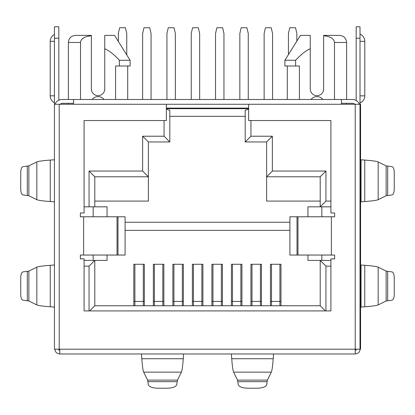 <?xml version="1.0" encoding="UTF-8"?>
<svg xmlns="http://www.w3.org/2000/svg" width="415" height="415" viewBox="0 0 415 415"><rect width="100%" height="100%" fill="white"/><g stroke="black" fill="none" stroke-linecap="round" stroke-linejoin="round"><path stroke-width="0.62" d="M94.802 201.088L148.373 201.088L148.373 176.79L94.802 176.79L89.059 171.047L142.636 171.047L142.636 136.224L164.065 136.224L164.065 120.537M166.363 109.285L169.808 110.203L169.808 141.966L148.373 141.966L148.373 176.79L142.636 171.047M84.084 206.831L107.044 206.831L107.044 216.78M89.059 206.831L89.059 171.047M94.802 176.79L94.802 206.831M280.976 301.352L279.923 301.352M271.503 301.352L270.45 301.352M261.46 301.352L260.407 301.352M251.988 301.352L250.935 301.352M241.94 301.352L240.887 301.352M232.473 301.352L231.42 301.352M222.424 301.352L221.371 301.352M212.952 301.352L211.899 301.352M202.909 301.352L201.856 301.352M193.437 301.352L192.384 301.352M183.388 301.352L182.341 301.352M173.921 301.352L172.868 301.352M163.873 301.352L162.82 301.352M154.401 301.352L153.348 301.352M144.358 301.352L143.305 301.352M134.885 301.352L133.832 301.352M321.827 260.407L321.827 255.049M321.827 216.78L321.827 206.831M93.173 260.407L93.173 255.049M93.173 216.78L93.173 206.831M169.808 141.966L164.065 136.224M169.808 116.325L245.192 116.325M166.363 108.673L248.637 108.673M250.935 120.537L250.935 136.224L245.192 141.966L245.192 110.203L248.637 109.285M245.192 141.966L266.627 141.966L266.627 201.088L320.198 201.088M266.627 141.966L272.365 136.224L272.365 171.047L266.627 176.79L320.198 176.79L325.941 171.047L325.941 201.088L330.916 201.088M307.956 216.78L307.956 206.831L320.198 206.831L325.941 201.088M289.909 222.243L125.091 222.243M355.214 350.146L356.174 350.146L356.174 349.191M58.826 349.191L58.826 350.146L59.786 350.146M59.786 353.974L59.786 349.191L355.214 349.191L355.214 353.974L59.786 353.974C56.601 353.502 55.003 351.91 54.998 349.191M143.678 372.141C142.993 370.704 142.366 366.232 141.8 358.731L141.448 353.974L183.622 353.974L183.269 358.731C182.704 366.232 182.076 370.704 181.391 372.141L143.678 372.141L147.595 380.119L147.896 381.665L177.174 381.665L177.475 380.119L181.391 372.141M233.609 372.141C232.924 370.704 232.296 366.232 231.731 358.731L231.378 353.974L273.552 353.974L273.2 358.731C272.634 366.232 272.007 370.704 271.322 372.141L233.609 372.141L237.525 380.119L237.826 381.665L267.104 381.665L267.405 380.119L271.322 372.141M355.214 104.269L355.214 349.191L360.573 349.191L360.573 104.269L341.441 104.269L341.441 99.486L73.559 99.486L73.559 104.269L54.427 104.269L54.427 26.778L58.826 26.778L58.826 100.212M356.174 100.513L356.174 26.778L360.002 26.778L360.002 349.191C359.997 351.91 358.399 353.502 355.214 353.974M338.189 99.486L352.345 99.486A7.652 7.652 0 0 1 359.442 104.269M360.002 41.318L364.785 41.318L364.785 95.844L360.002 95.844L360.002 83.166M354.877 104.269A3.828 3.828 0 0 0 352.345 103.314L341.441 103.314M297.965 216.78L297.965 255.049L289.909 255.049L289.909 216.78L334.646 216.78L334.646 212.952L330.916 212.952L330.916 120.537L248.637 120.537L248.637 104.269L166.363 104.269L166.363 120.537L84.084 120.537L84.084 212.952L80.354 212.952L80.354 216.78L125.091 216.78L125.091 255.049L117.035 255.049L117.035 216.78M297.965 255.049L331.372 255.049L331.372 216.78M331.372 255.049L334.646 255.049L334.646 258.877L330.916 258.877L330.916 310.918L84.084 310.918L84.084 258.877L80.354 258.877L80.354 255.049L83.628 255.049L83.628 216.78M59.786 349.191L54.427 349.191L54.427 104.269M76.811 99.486L62.079 99.486A7.652 7.652 0 0 0 54.982 104.269M54.427 41.318L50.215 41.318A7.75 7.75 0 0 1 54.427 34.409L54.427 36.261M54.427 37.558L54.427 39.285M54.427 95.813L50.215 95.844A7.75 7.75 0 0 0 54.427 102.728M60.123 104.269A3.828 3.828 0 0 1 62.655 103.314L73.559 103.314M83.628 255.049L117.035 255.049M54.427 201.851L50.241 201.54C42.74 200.974 38.268 200.352 36.831 199.667L28.853 195.75L22.975 194.936C21.585 194.536 20.849 192.627 20.75 189.204L20.75 172.412C20.849 168.988 21.585 167.079 22.975 166.68L28.853 165.865L36.831 161.949C38.268 161.264 42.74 160.641 50.241 160.076L54.427 159.765M54.427 307.09L50.241 306.778C42.74 306.213 38.268 305.59 36.831 304.906L28.853 300.989L22.975 300.175C21.585 299.775 20.849 297.866 20.75 294.443L20.75 277.651C20.849 274.227 21.585 272.318 22.975 271.913L28.853 271.104L36.831 267.187C38.268 266.503 42.74 265.88 50.241 265.315L54.427 264.998M147.896 381.665L148.228 384.518C149.006 386.78 152.191 388.015 157.788 388.222L167.281 388.222C172.873 388.015 176.059 386.78 176.837 384.518L177.174 381.665M237.826 381.665L238.163 384.518C238.936 386.78 242.121 388.015 247.719 388.222L257.212 388.222C262.804 388.015 265.989 386.78 266.772 384.518L267.104 381.665M107.044 255.049L107.044 260.407L94.802 260.407L94.802 305.756L89.635 310.918M289.909 230.367L125.091 230.367M330.916 260.407L307.956 260.407L307.956 255.049M330.916 266.145L325.941 266.145L325.941 310.918M94.802 305.756L320.198 305.756L320.198 260.407L325.941 266.145M320.198 176.79L320.198 206.831L330.916 206.831M272.365 171.047L325.941 171.047M250.935 136.224L272.365 136.224M166.363 108.097L248.637 108.097M89.059 310.918L89.059 266.145L84.084 266.145M84.084 260.407L94.802 260.407L89.059 266.145M280.976 305.756L280.976 264.262L270.45 264.262L270.45 305.756M261.46 305.756L261.46 264.262L250.935 264.262L250.935 305.756M241.94 305.756L241.94 264.262L231.42 264.262L231.42 305.756M222.424 305.756L222.424 264.262L211.899 264.262L211.899 305.756M202.909 305.756L202.909 264.262L192.384 264.262L192.384 305.756M183.388 305.756L183.388 264.262L172.868 264.262L172.868 305.756M163.873 305.756L163.873 264.262L153.348 264.262L153.348 305.756M133.832 305.756L133.832 264.262L144.358 264.262L144.358 305.756M320.198 305.756L325.365 310.918M271.503 305.756L271.503 264.262M279.923 264.262L279.923 305.756M251.988 305.756L251.988 264.262M260.407 264.262L260.407 305.756M232.473 305.756L232.473 264.262M240.887 264.262L240.887 305.756M212.952 305.756L212.952 264.262M221.371 264.262L221.371 305.756M193.437 305.756L193.437 264.262M201.856 264.262L201.856 305.756M173.921 305.756L173.921 264.262M182.341 264.262L182.341 305.756M154.401 305.756L154.401 264.262M162.82 264.262L162.82 305.756M134.885 305.756L134.885 264.262M143.305 264.262L143.305 305.756M118.332 41.433L118.332 33.475L119.676 27.732L125.413 27.732L126.751 33.475L126.751 54.905M151.055 99.486L151.055 33.475L149.716 27.732L143.974 27.732L142.636 33.475L142.636 99.486M175.353 99.486L175.353 33.475L174.015 27.732L168.277 27.732L166.934 33.475L166.934 99.486M199.657 99.486L199.657 33.475L198.318 27.732L192.576 27.732L191.237 33.475L191.237 99.486M223.955 99.486L223.955 33.475L222.616 27.732L216.874 27.732L215.535 33.475L215.535 99.486M248.258 99.486L248.258 33.475L246.915 27.732L241.177 27.732L239.839 33.475L239.839 99.486M272.556 99.486L272.556 33.475L271.218 27.732L265.476 27.732L264.137 33.475L264.137 99.486M296.855 41.127L296.855 33.475L295.516 27.732L289.779 27.732L288.435 33.475L288.435 54.598M148.373 141.966L142.636 136.224M104.025 99.486A7.652 7.652 0 0 0 92.078 99.486M75.473 35.389L91.357 35.389L75.473 35.389C71.136 35.846 68.776 38.206 68.392 42.465L80.515 42.465L80.515 99.486L80.515 42.465C80.868 38.688 84.484 36.453 91.357 35.757L91.357 88.966A6.697 6.697 0 0 0 98.054 95.663A6.697 6.697 0 0 0 104.751 88.966L104.751 35.389L114.561 35.389L130.103 60.263L119.385 60.263C114.187 54.619 109.311 50.77 104.751 48.721M130.103 60.263L130.103 66.001L119.385 66.001L119.385 60.263M119.385 66.001L115.588 66.001L115.588 99.486M91.357 35.757L91.357 35.389L91.357 35.757L88.245 36.188M310.975 99.486A7.652 7.652 0 0 1 322.922 99.486M334.485 99.486L334.485 42.465C334.153 38.699 330.537 36.463 323.643 35.757L323.643 35.389L339.527 35.389L323.643 35.389L323.757 35.768M323.643 35.757L323.643 88.966A6.697 6.697 0 0 1 316.946 95.663A6.697 6.697 0 0 1 310.249 88.966L310.249 48.721C305.689 50.77 300.813 54.619 295.615 60.263L295.615 66.001L299.412 66.001L299.412 99.486M295.615 60.263L284.898 60.263L300.439 35.389L310.249 35.389L310.249 48.721M284.898 60.263L284.898 66.001L295.615 66.001M360.573 201.861L364.759 201.54C372.26 200.974 376.732 200.352 378.169 199.667L386.147 195.75L392.025 194.936C393.415 194.536 394.151 192.627 394.25 189.204L394.25 172.412C394.151 168.988 393.415 167.079 392.025 166.68L386.147 165.865L378.169 161.949C376.732 161.264 372.26 160.641 364.759 160.076L360.573 159.754M360.573 307.1L364.759 306.778C372.26 306.213 376.732 305.59 378.169 304.906L386.147 300.989L392.025 300.175C393.415 299.775 394.151 297.866 394.25 294.443L394.25 277.651C394.151 274.227 393.415 272.318 392.025 271.913L386.147 271.104L378.169 267.187C376.732 266.503 372.26 265.88 364.759 265.315L360.573 264.993M360.002 38.258L356.174 38.258M59.21 104.269L59.21 349.191M166.363 104.269L73.559 104.269M341.441 104.269L248.637 104.269M58.826 38.258L54.427 38.258M117.99 216.78L117.99 255.049M297.01 255.049L297.01 216.78M50.241 160.076L50.241 201.54M36.831 199.667L36.831 161.949M27.307 166.166L27.307 195.449M28.853 195.75L28.853 165.865M50.241 265.315L50.241 306.778M36.831 304.906L36.831 267.187M27.307 271.405L27.307 300.688M28.853 300.989L28.853 271.104M141.8 358.731L183.269 358.731M177.475 380.119L147.595 380.119M231.731 358.731L273.2 358.731M267.405 380.119L237.525 380.119M271.503 301.409L279.923 301.409M251.988 301.409L260.407 301.409M232.473 301.409L240.887 301.409M212.952 301.409L221.371 301.409M193.437 301.409L201.856 301.409M173.921 301.409L182.341 301.409M154.401 301.409L162.82 301.409M134.885 301.409L143.305 301.409M339.527 35.389C343.864 35.846 346.224 38.206 346.608 42.465L334.485 42.465M387.693 195.449L387.693 166.166M361.04 201.82L361.04 159.796M386.147 165.865L386.147 195.75M378.169 161.949L378.169 199.667M364.759 201.54L364.759 160.076M387.693 300.688L387.693 271.405M361.04 307.058L361.04 265.035M386.147 271.104L386.147 300.989M378.169 267.187L378.169 304.906M364.759 306.778L364.759 265.315M50.215 41.318L50.215 95.844M360.002 102.998A7.75 7.75 0 0 0 364.785 95.844M364.785 41.318A7.75 7.75 0 0 0 360.002 34.144M68.392 42.465L68.392 99.486M68.392 103.314L68.392 104.269M127.711 66.001L127.711 99.486M287.289 66.001L287.289 99.486M346.608 42.465L346.608 99.486M346.608 103.314L346.608 104.269"/></g></svg>
